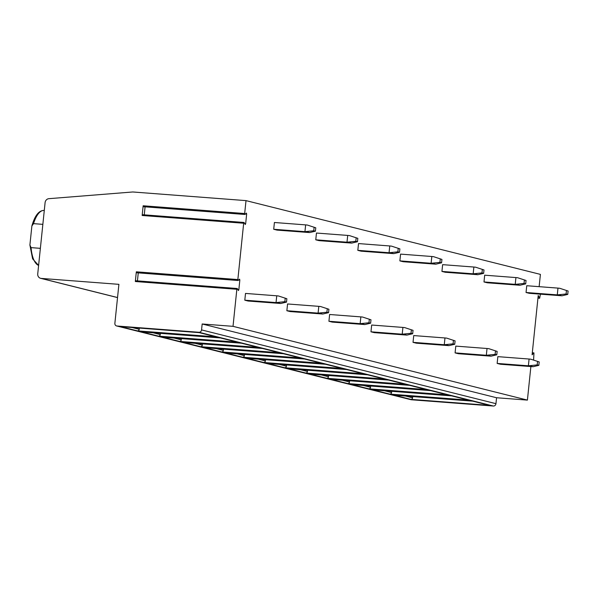 <?xml version="1.0" encoding="UTF-8"?>
<svg xmlns="http://www.w3.org/2000/svg" width="598" height="598" viewBox="0 0 598 598"><rect width="100%" height="100%" fill="white"/><g stroke="black" fill="none" stroke-linecap="round" stroke-linejoin="round"><path stroke-width="0.9" d="M539.134 286.674L540.405 274.385L246.01 200.622L132.778 191.973L48.872 198.678A4.261 3.909 -75.9 0 0 45.097 202.617L37.734 273.877A4.261 3.909 -75.9 0 0 41.202 278.406L118.905 284.342L114.876 323.286A2.556 2.347 -75.9 0 0 116.961 326.007L198.955 332.271A2.556 2.347 -75.9 0 0 201.556 329.909L202.169 323.981L496.564 397.745L527.414 400.099L530.875 366.574M116.603 325.947L410.99 399.711A2.556 2.347 -75.9 0 0 411.349 399.763L493.35 406.027A2.556 2.347 -75.9 0 0 495.951 403.672L496.564 397.745M533.603 359.899L533.962 352.895L532.093 354.793L538.215 295.532L539.658 298.267L540.398 294.171M202.169 323.981L233.018 326.336L527.414 400.099M233.018 326.336L236.845 289.275L237.242 288.505L238.438 290.538L238.834 289.768L239.835 280.066L239.574 279.131L238.116 280.499L237.855 279.565L243.67 223.241L244.066 222.471L245.262 224.504L245.658 223.734L246.66 214.032L246.398 213.097L244.941 214.465L244.672 213.531L246.01 200.622M495.488 350.996L495.137 354.382L486.324 355.272L487.026 348.499L455.788 346.107L455.085 352.887L458.397 353.717L491.033 356.176L496.789 354.793L497.14 351.407L488.753 348.656L497.14 351.407M453.434 340.456L453.082 343.843L444.269 344.732L444.972 337.96L413.734 335.575L413.031 342.348L416.343 343.177L448.978 345.637L454.734 344.261L455.085 340.875L446.699 338.124L455.085 340.875M411.372 329.917L411.02 333.303L402.215 334.192L402.91 327.42L371.672 325.035L370.977 331.808L374.288 332.638L406.917 335.104L412.68 333.721L413.031 330.335L404.637 327.584L413.031 330.335M369.317 319.384L368.966 322.771L360.153 323.66L360.856 316.888L329.618 314.496L328.922 321.268L332.234 322.098L364.862 324.565L370.625 323.182L370.977 319.795L362.582 317.045L370.977 319.795M327.263 308.845L326.912 312.231L318.099 313.12L318.801 306.348L287.563 303.963L286.861 310.736L290.172 311.565L322.808 314.025L328.571 312.649L328.915 309.263L320.528 306.512L328.915 309.263M566.441 290.606L566.097 293.992L557.284 294.881L557.979 288.109L526.748 285.724L526.046 292.497L529.357 293.326L561.993 295.793L567.749 294.41L568.1 291.024L559.713 288.273L568.1 291.024M524.386 280.073L524.035 283.459L515.229 284.349L515.925 277.577L484.686 275.185L483.991 281.957L487.303 282.787L519.931 285.253L525.694 283.871L526.046 280.484L517.651 277.734L526.046 280.484M482.332 269.534L481.981 272.92L473.168 273.809L473.87 267.037L442.632 264.652L441.937 271.425L445.248 272.254L477.877 274.714L483.64 273.338L483.991 269.952L475.597 267.194L483.991 269.952M440.278 258.994L439.926 262.38L431.113 263.269L431.816 256.497L400.578 254.113L399.875 260.885L403.187 261.715L435.822 264.181L441.578 262.799L441.929 259.412L433.543 256.662L441.929 259.412M398.223 248.462L397.872 251.848L389.059 252.737L389.754 245.965L358.523 243.573L357.821 250.345L361.132 251.175L393.768 253.642L399.524 252.259L399.875 248.873L391.488 246.122L399.875 248.873M356.161 237.922L355.81 241.308L347.004 242.197L347.7 235.425L316.462 233.041L315.766 239.813L319.078 240.643L351.706 243.102L357.469 241.719L357.821 238.333L349.426 235.582L357.821 238.333M314.107 227.382L313.756 230.768L304.943 231.658L305.645 224.885L274.407 222.501L273.712 229.273L277.024 230.103L309.652 232.57L315.415 231.187L315.766 227.801L307.372 225.05L315.766 227.801M537.542 361.528L537.191 364.915L528.378 365.804L529.081 359.032L497.842 356.647L497.147 363.42L500.459 364.249L533.087 366.716L538.85 365.333L539.202 361.947L530.807 359.196L539.202 361.947M285.209 298.305L284.857 301.691L276.044 302.581L276.747 295.808L245.509 293.424L244.806 300.196L248.118 301.026L280.754 303.492L286.509 302.11L286.861 298.723L278.474 295.973L286.861 298.723M528.378 365.804L497.147 363.42M529.081 359.032L530.807 359.196M530.105 365.969L533.087 366.716M537.191 364.915L538.85 365.333M486.324 355.272L455.085 352.887M487.026 348.499L488.753 348.656M488.05 355.429L491.033 356.176M495.137 354.382L496.789 354.793M444.269 344.732L413.031 342.348M444.972 337.96L446.699 338.124M445.996 344.897L448.978 345.637M453.082 343.843L454.734 344.261M402.215 334.192L370.977 331.808M402.91 327.42L404.637 327.584M403.942 334.357L406.917 335.104M411.02 333.303L412.68 333.721M360.153 323.66L328.922 321.268M360.856 316.888L362.582 317.045M361.88 323.817L364.862 324.565M368.966 322.771L370.625 323.182M318.099 313.12L286.861 310.736M318.801 306.348L320.528 306.512M319.825 313.285L322.808 314.025M326.912 312.231L328.571 312.649M557.284 294.881L526.046 292.497M557.979 288.109L559.713 288.273M559.01 295.046L561.993 295.793M566.097 293.992L567.749 294.41M515.229 284.349L483.991 281.957M515.925 277.577L517.651 277.734M516.956 284.506L519.931 285.253M524.035 283.459L525.694 283.871M473.168 273.809L441.937 271.425M473.87 267.037L475.597 267.194M474.894 273.966L477.877 274.714M481.981 272.92L483.64 273.338M431.113 263.269L399.875 260.885M431.816 256.497L433.543 256.662M432.84 263.434L435.822 264.181M439.926 262.38L441.578 262.799M389.059 252.737L357.821 250.345M389.754 245.965L391.488 246.122M390.786 252.894L393.768 253.642M397.872 251.848L399.524 252.259M347.004 242.197L315.766 239.813M347.7 235.425L349.426 235.582M348.731 242.354L351.706 243.102M355.81 241.308L357.469 241.719M304.943 231.658L273.712 229.273M305.645 224.885L307.372 225.05M306.669 231.822L309.652 232.57M313.756 230.768L315.415 231.187M489.717 405.392L410.841 399.367L393.955 395.136L472.831 401.161L489.717 405.392A1.704 1.562 104.1 0 1 489.246 405.272M468.69 400.122L389.814 394.097L372.928 389.866L451.796 395.891L468.69 400.122A1.704 1.562 104.1 0 1 468.219 400.002M447.663 394.852L368.787 388.827L351.901 384.596L430.769 390.621L447.663 394.852A1.704 1.562 104.1 0 1 447.192 394.74M426.628 389.582L347.759 383.557L330.873 379.326L409.742 385.351L426.628 389.582A1.704 1.562 104.1 0 1 426.165 389.47M405.601 384.32L326.732 378.295L309.846 374.056L388.715 380.089L405.601 384.32A1.704 1.562 104.1 0 1 405.138 384.2M384.574 379.05L305.705 373.025L288.812 368.794L367.688 374.819L384.574 379.05A1.704 1.562 104.1 0 1 384.103 378.93M363.547 373.78L284.678 367.755L267.784 363.524L346.661 369.549L363.547 373.78A1.704 1.562 104.1 0 1 363.076 373.66M342.519 368.51L263.651 362.485L246.757 358.254L325.633 364.279L342.519 368.51A1.704 1.562 104.1 0 1 342.049 368.39M321.492 363.24L242.616 357.215L225.73 352.984L304.606 359.009L321.492 363.24A1.704 1.562 104.1 0 1 321.021 363.128M300.465 357.97L221.589 351.945L204.703 347.715L283.572 353.739L300.465 357.97A1.704 1.562 104.1 0 1 299.994 357.858M279.438 352.708L200.562 346.683L183.676 342.445L262.544 348.477L279.438 352.708A1.704 1.562 104.1 0 1 278.967 352.588M258.411 347.438L179.535 341.413L162.649 337.182L241.517 343.207L258.411 347.438A1.704 1.562 104.1 0 1 257.94 347.318M237.376 342.168L158.507 336.143L141.621 331.912L220.49 337.937L237.376 342.168A1.704 1.562 104.1 0 1 236.913 342.049M216.349 336.898L137.48 330.873L120.587 326.643L199.463 332.667L216.349 336.898A1.704 1.562 104.1 0 1 215.885 336.779M42.854 224.355L33.54 223.645L31.881 225.954C34.841 215.564 38.915 210.391 44.103 210.429A27.71 10.958 94.4 0 0 33.54 223.645M40.372 248.342L31.066 247.624L29.9 245.008L31.881 225.954M143.58 206.639L143.154 205.779L142.152 215.482L142.728 214.876M136.755 272.673L136.329 271.813L135.327 281.516L135.903 280.911M144.26 214.846L145.082 206.841M137.435 280.881L138.265 272.875M412.71 396.564L412.583 397.79A1.704 1.562 104.1 0 1 410.841 399.367M391.683 391.301L391.555 392.527A1.704 1.562 104.1 0 1 389.814 394.097M370.648 386.031L370.528 387.257A1.704 1.562 104.1 0 1 368.787 388.827M349.621 380.762L349.494 381.987A1.704 1.562 104.1 0 1 347.759 383.557M328.594 375.492L328.466 376.718A1.704 1.562 104.1 0 1 326.732 378.295M307.566 370.222L307.439 371.448A1.704 1.562 104.1 0 1 305.705 373.025M286.539 364.952L286.412 366.178A1.704 1.562 104.1 0 1 284.678 367.755M265.512 359.69L265.385 360.908A1.704 1.562 104.1 0 1 263.651 362.485M244.485 354.42L244.358 355.646A1.704 1.562 104.1 0 1 242.616 357.215M223.458 349.15L223.331 350.376A1.704 1.562 104.1 0 1 221.589 351.945M202.423 343.88L202.303 345.106A1.704 1.562 104.1 0 1 200.562 346.683M181.396 338.61L181.269 339.836A1.704 1.562 104.1 0 1 179.535 341.413M160.369 333.34L160.242 334.566A1.704 1.562 104.1 0 1 158.507 336.143M139.341 328.078L139.214 329.296A1.704 1.562 104.1 0 1 137.48 330.873M276.044 302.581L244.806 300.196M276.747 295.808L278.474 295.973M277.771 302.745L280.754 303.492M284.857 301.691L286.509 302.11M539.478 298.11L537.961 297.991M533.812 352.97L532.295 352.85M201.556 329.909L495.951 403.672M198.955 332.271L493.35 406.027M116.961 326.007L411.349 399.763M41.202 278.406L117.537 297.535M31.066 247.624A27.71 10.958 94.4 0 0 38.608 265.407M142.152 215.482L243.67 223.241M136.329 271.813L237.855 279.565M135.327 281.516L236.845 289.275M143.154 205.779L244.672 213.531M246.66 214.032L245.516 213.942M245.658 223.734L244.754 223.667M239.835 280.066L238.692 279.976M238.834 289.768L237.929 289.701M412.583 397.79L405.489 396.018M391.555 392.527L384.462 390.748M370.528 387.257L363.435 385.478M349.494 381.987L342.407 380.208M328.466 376.718L321.38 374.939M307.439 371.448L300.353 369.676M286.412 366.178L279.326 364.406M265.385 360.908L258.291 359.136M244.358 355.646L237.264 353.867M223.331 350.376L216.237 348.597M202.303 345.106L195.21 343.327M181.269 339.836L174.182 338.057M160.242 334.566L153.155 332.794M139.214 329.296L132.128 327.525M532.302 352.768L533.962 352.895M40.604 278.309L117.537 297.587M38.608 265.452L32.613 258.852L29.9 245.008M143.423 206.714L244.941 214.465M142.548 214.719L244.066 222.471M136.598 272.748L238.116 280.499M135.724 280.754L237.242 288.505M489.478 405.354L472.704 401.153M468.451 400.084L451.677 395.883M447.424 394.815L430.65 390.614M426.389 389.545L409.623 385.344M405.362 384.275L388.595 380.074M384.335 379.012L367.568 374.804M363.307 373.743L346.541 369.542M342.28 368.473L325.506 364.272M321.253 363.203L304.479 359.002M300.226 357.933L283.452 353.732M279.199 352.663L262.425 348.462M258.164 347.401L241.398 343.192M237.137 342.131L220.37 337.93M216.11 336.861L199.343 332.66M537.946 298.133L539.658 298.267"/></g></svg>
